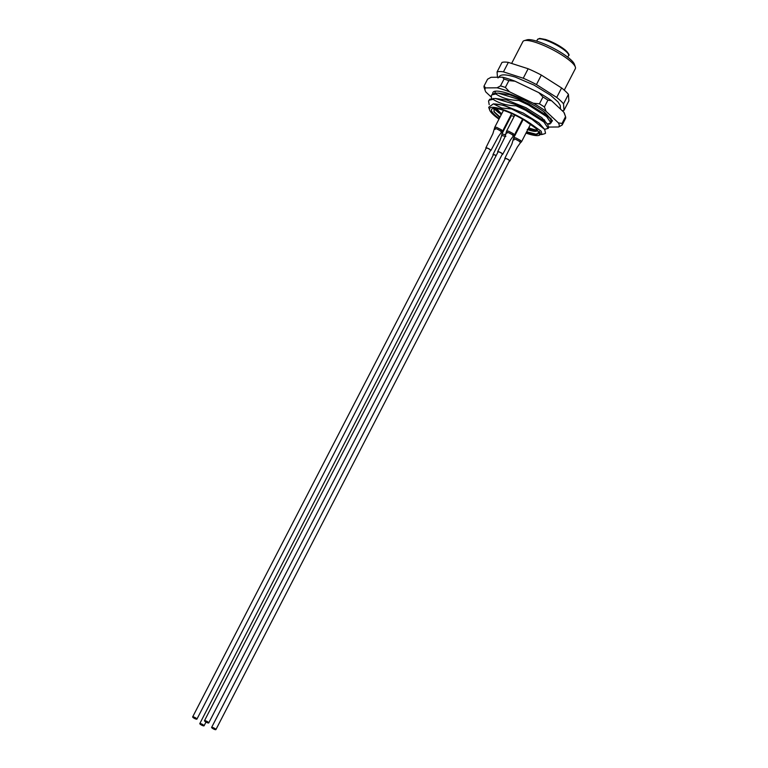 <?xml version="1.0" encoding="UTF-8"?>
<svg xmlns="http://www.w3.org/2000/svg" width="768" height="768" viewBox="0 0 768 768"><rect width="100%" height="100%" fill="white"/><g stroke="black" fill="none" stroke-linecap="round" stroke-linejoin="round"><path stroke-width="1.15" d="M526.512 132.096L535.824 134.275L538.301 133.19A26.237 5.712 27.3 0 1 527.002 132.826A26.237 5.712 27.3 0 1 526.262 132.586M518.083 129.35A26.237 5.712 27.3 0 1 517.469 129.072M507.178 123.763A26.237 5.712 27.3 0 1 506.592 123.427M499.229 118.627A26.237 5.712 27.3 0 1 492.739 108.614A26.237 5.712 27.3 0 1 502.752 110.112A26.237 5.712 27.3 0 1 524.63 120.403L535.507 128.093C537.83 130.397 538.762 132.096 538.301 133.19M493.853 108.432L494.275 112.147L499.805 117.523M524.218 40.646L527.04 39.821A27.322 5.952 27.3 0 1 537.475 41.386A27.322 5.952 27.3 0 1 574.387 64.253L575.347 67.037A29.51 6.422 -152.7 0 0 535.478 42.336A29.51 6.422 -152.7 0 0 524.218 40.646A29.51 6.422 -152.7 0 0 522.902 41.578L511.613 63.446M537.494 130.368L537.014 130.896A24.048 5.232 -152.7 0 0 537.226 130.608A24.048 5.232 -152.7 0 0 537.35 130.166M537.014 130.896C535.843 131.818 532.589 131.347 527.242 129.475M528.221 128.784L535.68 130.493L537.322 130.128M519.667 126.278L519.062 125.99M508.925 120.384L508.349 120.019M501.158 114.883L495.485 108.461M496.416 108.566L501.61 114.01M508.8 119.146L509.376 119.51M519.514 125.107L520.128 125.405M540.374 134.602L541.949 134.506L541.171 131.222L531.907 124.608A28.416 6.182 -152.7 0 0 501.734 109.171A28.416 6.182 -152.7 0 0 489.629 109.987A28.416 6.182 -152.7 0 0 498.96 119.136M506.371 123.859A28.416 6.182 -152.7 0 0 506.957 124.195M517.248 129.504A28.416 6.182 -152.7 0 0 517.862 129.792M525.994 133.094A28.416 6.182 -152.7 0 0 528.019 133.776A28.416 6.182 -152.7 0 0 538.858 135.398A28.416 6.182 -152.7 0 0 539.338 131.472L539.376 135.254L538.858 135.398M544.675 129.418L532.013 119.347L511.661 108.96L501.725 108.029L493.402 103.853L504.058 105.37L523.277 113.088L538.992 122.966L544.675 129.418L545.52 133.258A32.794 7.133 27.3 0 1 544.512 133.757L541.949 134.506M489.629 109.987L488.688 107.28L493.402 103.853M496.31 93.053L495.83 93.984C502.454 98.227 510.115 100.378 518.794 100.426L519.274 99.504L497.971 93.11L492.528 93.888L491.318 95.626L492.048 94.819L495.83 93.984M491.578 98.563L491.318 95.626M518.794 100.426L528.23 104.88L546.643 116.611L550.973 123.024L547.344 123.965M550.973 123.024L551.453 122.093L550.397 118.963L547.123 115.68L528.71 103.949L519.274 99.504M493.546 98.41L493.066 99.331C499.699 103.584 507.35 105.725 516.038 105.782L516.518 104.851L495.206 98.458L489.763 99.245L488.554 100.973L489.283 100.166L493.066 99.331M493.738 108.528L498.912 112.906M489.206 104.65L488.554 100.973M516.038 105.782L525.466 110.227L543.878 121.958L548.218 128.381L544.598 129.322M548.218 128.381L548.688 127.45L547.632 124.32L544.358 121.027L525.946 109.296L516.518 104.851M495.206 98.458L506.813 100.022L526.032 107.741L541.757 117.619L547.632 124.32M497.971 93.11L509.578 94.675L525.322 100.685M543.802 111.677L550.397 118.963M511.661 108.96C506.573 106.08 500.88 104.41 494.592 103.949M536.054 128.17L531.907 124.608M562.195 110.688A39.35 8.563 -152.7 0 0 563.99 110.352L568.877 100.867L568.426 94.349A39.35 8.563 -152.7 0 0 561.6 87.955L541.344 75.082A39.35 8.563 -152.7 0 0 528.144 68.746L508.349 62.39A39.35 8.563 -152.7 0 0 501.974 62.448L497.078 71.923L497.453 77.232M563.99 110.352L563.53 103.834A39.35 8.563 -152.7 0 0 556.704 97.44L536.448 84.566A39.35 8.563 -152.7 0 0 523.248 78.23L503.453 71.875A39.35 8.563 -152.7 0 0 497.078 71.923M508.349 62.39L503.453 71.875M523.248 78.23L528.144 68.746M541.344 75.082L536.448 84.566M556.704 97.44L561.6 87.955M568.426 94.349L563.53 103.834M564.25 90.154L575.347 68.65A29.51 6.422 -152.7 0 0 575.347 67.037M536.275 134.256L526.675 131.77M518.63 128.304L518.016 128.006M507.859 122.438L507.283 122.083M500.016 117.091L493.786 111.379M536.899 130.33L528.634 127.978M520.589 124.512L519.974 124.214M544.262 119.731L544.848 120.749M498.259 110.918A26.237 5.712 -152.7 0 0 501.773 113.702M509.136 118.493A26.237 5.712 -152.7 0 0 509.722 118.838M520.013 124.147A26.237 5.712 -152.7 0 0 520.627 124.426M528.806 127.651A26.237 5.712 -152.7 0 0 529.555 127.901M550.982 118.243L550.301 118.848M550.09 118.579L550.925 118.176M492.845 93.696A32.794 7.133 27.3 0 1 494.448 91.363A32.794 7.133 27.3 0 1 500.832 91.613C511.44 93.216 532.867 103.421 544.771 112.378L552.528 120.797L548.957 124.061L547.373 123.984M494.736 93.149L495.638 91.152M548.813 127.066L558.672 126.979A41.539 9.043 -152.7 0 0 558.384 122.87L546.086 111.36A41.539 9.043 -152.7 0 0 533.309 103.238L509.53 91.814A41.539 9.043 -152.7 0 0 497.04 87.811L485.568 87.907A41.539 9.043 -152.7 0 0 485.213 90.662L484.166 87.629A43.718 9.514 27.3 0 1 484.051 86.026L487.574 79.2L491.04 77.29L502.522 77.194A41.539 9.043 27.3 0 1 508.397 78.845A41.539 9.043 27.3 0 1 515.011 81.197L538.79 92.621A41.539 9.043 27.3 0 1 551.568 100.742L563.866 112.253A41.539 9.043 27.3 0 1 564.499 113.606L565.546 116.64A43.718 9.514 -152.7 0 1 565.661 118.234L562.138 125.059A43.718 9.514 27.3 0 0 562.022 123.466L565.546 116.64L563.866 112.253M508.886 80.621A43.718 9.514 -152.7 0 0 506.4 79.795A43.718 9.514 -152.7 0 0 504.029 79.066L500.506 85.891A43.718 9.514 27.3 0 1 502.877 86.621A43.718 9.514 27.3 0 1 505.363 87.446L508.886 80.621L515.011 81.197M491.098 96.922L485.856 92.016A41.539 9.043 -152.7 0 1 485.213 90.662M547.92 100.138L544.397 106.963A43.718 9.514 27.3 0 0 539.434 103.814L542.957 96.989A43.718 9.514 -152.7 0 1 547.92 100.138L551.568 100.742M485.568 87.907L484.051 86.026M558.672 126.979L562.138 125.059M562.022 123.466L558.384 122.87M546.086 111.36L544.397 106.963M539.434 103.814L533.309 103.238M509.53 91.814L505.363 87.446M500.506 85.891L497.04 87.811M538.79 92.621L542.957 96.989M502.522 77.194L504.029 79.066M549.302 123.936L550.013 124.003M509.328 161.098A2.842 0.614 -152.7 0 0 509.866 161.011L517.382 147.024L520.387 142.8L519.629 141.523C515.318 138.912 513.466 138.394 514.07 139.949M509.866 161.011A2.842 0.614 -152.7 0 0 509.51 160.397A2.842 0.614 -152.7 0 0 506.784 158.765A2.842 0.614 -152.7 0 0 504.816 158.4L511.853 144.173L513.763 137.722L515.626 137.837L520.541 140.419L521.539 141.734L530.573 124.224M504.816 158.4A2.842 0.614 -152.7 0 0 505.046 158.899M523.334 119.616A4.368 0.95 -152.7 0 0 523.027 119.779L513.763 137.722M496.166 155.558A2.842 0.614 -152.7 0 0 492.979 154.608A2.842 0.614 -152.7 0 0 493.219 155.098M505.853 136.483L501.734 135.475L501.936 133.92L505.824 134.861M514.118 116.496A4.368 0.95 -152.7 0 0 513.062 116.093A4.368 0.95 -152.7 0 0 511.19 115.987L501.936 133.92M502.176 154.406A2.842 0.614 -152.7 0 0 502.714 154.32L510.23 140.333L513.235 136.109L512.477 134.832C508.176 132.221 506.323 131.702 506.918 133.258M502.714 154.32A2.842 0.614 -152.7 0 0 502.358 153.706A2.842 0.614 -152.7 0 0 499.642 152.074A2.842 0.614 -152.7 0 0 497.664 151.709L504.71 137.482L506.621 131.03L508.483 131.146L513.398 133.728L514.387 135.043L522.576 119.174M497.664 151.709A2.842 0.614 -152.7 0 0 497.904 152.208M490.349 150.614A2.842 0.614 -152.7 0 0 490.886 150.518L498.403 136.531L501.408 132.307L500.65 131.03C496.339 128.429 494.486 127.901 495.091 129.466M490.886 150.518A2.842 0.614 -152.7 0 0 490.531 149.914A2.842 0.614 -152.7 0 0 487.814 148.272A2.842 0.614 -152.7 0 0 485.837 147.917L492.874 133.68L494.784 127.229L496.646 127.344L501.562 129.926L502.56 131.242L511.67 113.587M485.837 147.917A2.842 0.614 -152.7 0 0 486.077 148.406M195.341 718.234L193.69 717.629L195.341 718.234M193.757 717.475L194.323 717.936L193.757 717.475M194.698 717.773L195.888 718.541L194.698 717.773M194.861 717.926L194.304 717.619L194.861 717.926M192.653 716.909L486.221 148.109A2.4 0.528 27.3 0 1 487.248 148.176A2.4 0.528 27.3 0 1 489.523 149.29A2.4 0.528 27.3 0 1 490.493 150.317L196.925 719.107A2.4 0.528 27.3 0 1 195.898 719.05A2.4 0.528 27.3 0 1 193.622 717.936A2.4 0.528 27.3 0 1 192.653 716.909A2.4 0.528 27.3 0 1 193.67 716.966A2.4 0.528 27.3 0 1 195.946 718.08A2.4 0.528 27.3 0 1 196.925 719.107M201.36 724.166L203.05 725.386L201.36 724.166M201.859 724.781L200.832 724.166L201.859 724.781M201.83 724.31L203.04 725.232L201.83 724.31M199.795 723.6A2.4 0.528 27.3 0 1 200.822 723.658A2.4 0.528 27.3 0 1 203.088 724.771A2.4 0.528 27.3 0 1 204.067 725.798A2.4 0.528 27.3 0 1 203.04 725.741A2.4 0.528 27.3 0 1 200.774 724.627A2.4 0.528 27.3 0 1 199.795 723.6L493.373 154.8A2.4 0.528 27.3 0 1 494.4 154.867A2.4 0.528 27.3 0 1 496.128 155.645M202.483 724.925L203.04 725.232L202.483 724.925M213.187 727.958L214.56 729.034L213.187 727.958M214.32 728.726L214.877 729.187L214.32 728.726M212.746 728.122L213.293 728.429L212.746 728.122M213.533 728.419L212.659 727.958L213.533 728.419M213.504 728.112L214.224 728.573L213.504 728.112M213.658 728.112L214.704 728.88L213.658 728.112M211.622 727.392L505.2 158.602A2.4 0.528 27.3 0 1 506.227 158.669A2.4 0.528 27.3 0 1 508.502 159.773A2.4 0.528 27.3 0 1 509.472 160.81L215.904 729.6A2.4 0.528 27.3 0 1 214.877 729.542A2.4 0.528 27.3 0 1 212.602 728.429A2.4 0.528 27.3 0 1 211.622 727.392A2.4 0.528 27.3 0 1 212.65 727.459A2.4 0.528 27.3 0 1 214.925 728.563A2.4 0.528 27.3 0 1 215.904 729.6M206.045 721.267L207.734 722.496L206.045 721.267M206.515 721.421L207.725 722.342L206.515 721.421M204.48 720.701L498.058 151.91A2.4 0.528 27.3 0 1 499.075 151.978A2.4 0.528 27.3 0 1 501.35 153.082A2.4 0.528 27.3 0 1 502.33 154.118L208.752 722.909A2.4 0.528 27.3 0 1 207.725 722.851A2.4 0.528 27.3 0 1 205.459 721.738A2.4 0.528 27.3 0 1 204.48 720.701A2.4 0.528 27.3 0 1 205.507 720.768A2.4 0.528 27.3 0 1 207.773 721.872A2.4 0.528 27.3 0 1 208.752 722.909M545.75 39.581A16.618 3.619 27.3 0 1 560.736 46.8A16.618 3.619 27.3 0 1 568.291 53.99M537.504 39.504L539.626 38.4L545.626 39.504C553.142 42.134 559.738 45.667 565.382 50.122C568.762 53.578 569.827 55.382 568.579 55.546A17.491 3.811 -152.7 0 0 561.475 48.038A17.491 3.811 -152.7 0 0 544.954 39.955A17.491 3.811 -152.7 0 0 537.504 39.504L536.659 41.136M519.629 141.523A2.189 1.411 -52 0 0 520.541 140.419M512.477 134.832A2.189 1.411 -52 0 0 513.398 133.728M500.65 131.03A2.189 1.411 -52 0 0 501.562 129.926M567.744 57.178L568.579 55.546M547.555 115.344L547.306 115.834M497.981 77.942C499.939 76.33 499.574 72.413 515.414 77.136L533.923 85.037L550.608 95.28L558.038 101.962L560.237 105.475L560.506 109.104M520.387 142.8L521.539 141.734M492.979 154.608L500.026 140.371L501.734 135.475M513.235 136.109L514.387 135.043M506.621 131.03L514.858 115.075M501.408 132.307L502.56 131.242M494.784 127.229L503.491 110.362M205.997 722.064L204.067 725.798"/></g></svg>
